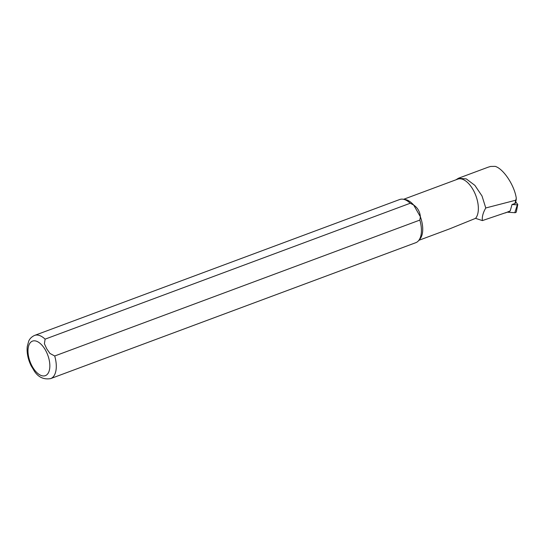 <?xml version="1.0" encoding="UTF-8"?>
<svg xmlns="http://www.w3.org/2000/svg" width="545" height="545" viewBox="0 0 545 545"><rect width="100%" height="100%" fill="white"/><g stroke="black" fill="none" stroke-linecap="round" stroke-linejoin="round"><path stroke-width="0.82" d="M516.285 199.163L515.57 202.869A1.417 1.056 -158.5 0 1 514.936 203.53L512.034 204.498L510.215 210.895L509.664 211.344L482.393 220.589C481.909 216.917 483.034 212.714 485.772 207.972L482.018 195.996L474.899 185.382L466.282 178.903L458.427 178.256L455.927 179.816M458.427 178.256L488.225 167.165L490.629 166.45L495.221 166.375C503.485 168.807 514.46 185.395 516.285 198.203L515.795 200.206L485.772 207.972M505.406 212.925L510.215 210.895M482.393 220.589L475.553 218.354A21.889 11.213 -110.4 0 0 474.75 192.991A21.889 11.213 -110.4 0 0 457.739 179.141L403.607 199.293M33.831 370.341C37.918 377.072 43.532 379.817 50.665 378.598L415.794 242.689A23.04 11.806 -110.4 0 0 418.553 240.692A23.04 11.806 -110.4 0 0 419.848 220.078L54.711 355.987L49.929 353.439L46.7 348.766L44.404 343.752L45.106 339.147L410.242 203.237A23.04 11.806 -110.4 0 0 403.116 199.211A23.04 11.806 -110.4 0 0 399.723 199.504L34.587 335.413C29.955 337.553 28.905 340.795 28.694 341.19L27.25 346.552C26.65 352.853 27.972 359.312 31.208 365.92L34.478 371.24M418.553 240.692L420.004 238.969A21.889 11.213 -110.4 0 0 420.386 216.794L419.848 220.078M30.643 364.748L31.201 365.92M410.242 203.237L413.682 205.043A21.889 11.213 -110.4 0 0 405.337 199.565L403.116 199.211M418.873 240.311L449.645 228.859L475.553 218.354M413.682 205.043C417.681 207.809 419.916 211.726 420.386 216.794L413.682 205.043M507.354 212.203L514.807 212.693A1.846 1.376 21.5 0 0 516.36 211.746L517.75 204.586A0.497 0.368 -158.5 0 1 517.334 204.845L512.034 204.498M515.747 201.95L517.661 204.286A0.497 0.368 -158.5 0 1 517.75 204.586M515.781 200.206L514.936 203.53M50.665 378.598A23.04 11.806 -110.4 0 0 54.711 355.987M45.392 349.999A18.428 9.442 -110.4 0 0 28.047 349.195A18.428 9.442 -110.4 0 0 43.314 375.961A18.428 9.442 -110.4 0 0 45.392 349.999M45.106 339.147A23.04 11.806 -110.4 0 0 34.587 335.413M517.334 204.845L514.807 212.693"/></g></svg>
